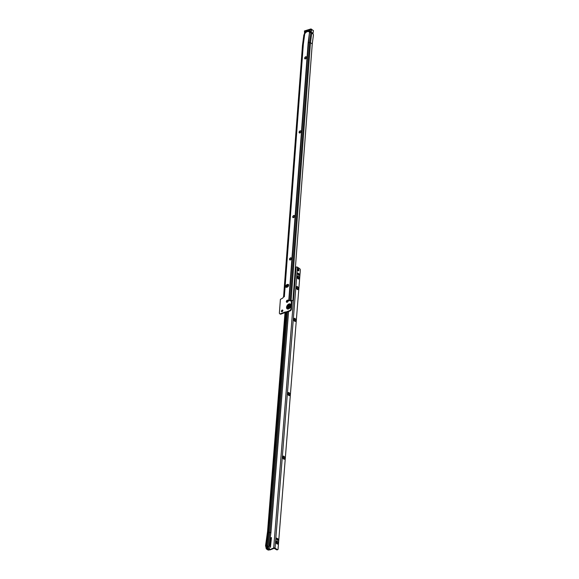 <?xml version="1.0" encoding="UTF-8"?>
<svg xmlns="http://www.w3.org/2000/svg" width="579" height="579" viewBox="0 0 579 579"><rect width="100%" height="100%" fill="white"/><g stroke="black" fill="none" stroke-linecap="round" stroke-linejoin="round"><path stroke-width="0.87" d="M305.017 58.892A1.216 0.767 123.2 0 1 304.858 58.19A1.216 0.767 123.2 0 1 305.618 57.024A1.216 0.767 123.2 0 1 305.842 56.908A1.216 0.767 123.2 0 1 306.327 56.887M299.444 132.975A1.216 0.767 123.2 0 1 299.285 132.265A1.216 0.767 123.2 0 1 300.052 131.1A1.216 0.767 123.2 0 1 300.277 130.984A1.216 0.767 123.2 0 1 300.762 130.963M293.075 217.632A1.216 0.767 123.2 0 1 292.923 216.93A1.216 0.767 123.2 0 1 293.683 215.764A1.216 0.767 123.2 0 1 293.908 215.649A1.216 0.767 123.2 0 1 294.393 215.627M289.898 259.964A1.216 0.767 123.2 0 1 289.739 259.262A1.216 0.767 123.2 0 1 290.506 258.089A1.216 0.767 123.2 0 1 290.723 257.981A1.216 0.767 123.2 0 1 291.208 257.952M286.714 302.296A1.216 0.767 123.2 0 1 286.554 301.587A1.216 0.767 123.2 0 1 287.322 300.421A1.216 0.767 123.2 0 1 287.546 300.306A1.216 0.767 123.2 0 1 288.031 300.284M281.647 311.712A0.963 0.608 123.2 0 1 282.704 310.105M305.133 32.851L307.391 31.237L310.272 31.418A5.124 3.242 123.2 0 1 310.322 31.454L309.461 32.106A4.162 2.634 -56.8 0 0 307.109 31.722A4.162 2.634 -56.8 0 0 304.901 33.481L304.735 33.843A0.767 0.485 123.2 0 1 304.735 33.85L303.953 34.783A0.883 0.413 7.6 0 0 303.859 34.935A0.883 0.413 7.6 0 0 303.91 35.109M289.891 306.277A1.194 0.76 123.2 0 1 289.283 307.413A1.194 0.76 123.2 0 1 288.328 307.623A1.194 0.76 123.2 0 1 288.074 306.964A1.194 0.76 123.2 0 1 288.675 305.828A1.194 0.76 123.2 0 1 289.638 305.625A1.194 0.76 123.2 0 1 289.891 306.277M288.632 307.702A1.194 0.76 123.2 0 1 288.574 307.29A1.194 0.76 123.2 0 1 289.833 305.864M305.654 56.785A1.216 0.767 123.2 0 1 306.24 56.814A1.216 0.767 123.2 0 1 306.414 57.864A1.216 0.767 123.2 0 1 305.502 58.87A1.216 0.767 123.2 0 1 304.916 58.841A1.216 0.767 123.2 0 1 304.742 57.791A1.216 0.767 123.2 0 1 305.654 56.785M300.088 130.868A1.216 0.767 123.2 0 1 300.675 130.89A1.216 0.767 123.2 0 1 300.841 131.947A1.216 0.767 123.2 0 1 299.929 132.946A1.216 0.767 123.2 0 1 299.343 132.924A1.216 0.767 123.2 0 1 299.177 131.867A1.216 0.767 123.2 0 1 300.088 130.868M293.719 215.526A1.216 0.767 123.2 0 1 294.306 215.554A1.216 0.767 123.2 0 1 294.479 216.604A1.216 0.767 123.2 0 1 293.567 217.61A1.216 0.767 123.2 0 1 292.981 217.581A1.216 0.767 123.2 0 1 292.808 216.532A1.216 0.767 123.2 0 1 293.719 215.526M290.535 257.858A1.216 0.767 123.2 0 1 291.121 257.879A1.216 0.767 123.2 0 1 291.295 258.936A1.216 0.767 123.2 0 1 290.383 259.942A1.216 0.767 123.2 0 1 289.797 259.913A1.216 0.767 123.2 0 1 289.623 258.856A1.216 0.767 123.2 0 1 290.535 257.858M287.358 300.183A1.216 0.767 123.2 0 1 287.944 300.212A1.216 0.767 123.2 0 1 288.11 301.268A1.216 0.767 123.2 0 1 287.198 302.267A1.216 0.767 123.2 0 1 286.612 302.245A1.216 0.767 123.2 0 1 286.439 301.189A1.216 0.767 123.2 0 1 287.358 300.183M282.205 310.062A0.963 0.608 123.2 0 1 282.082 311.712A0.963 0.608 123.2 0 1 282.205 310.062M305.741 56.959A1.694 1.071 -56.8 0 0 304.844 58.327M300.168 131.035A1.694 1.071 -56.8 0 0 299.271 132.403M293.806 215.692A1.694 1.071 -56.8 0 0 292.909 217.06M290.622 258.024A1.694 1.071 -56.8 0 0 289.724 259.392M287.437 300.356A1.694 1.071 -56.8 0 0 286.54 301.724M282.248 310.105A1.636 1.035 -56.8 0 0 281.474 311.292M286.323 287.35A1.542 0.977 123.2 0 1 286.402 286.026A1.542 0.977 123.2 0 1 287.474 284.962L288.06 284.738A1.542 0.977 123.2 0 1 288.516 284.673M309.953 32.431L310.033 32.721A0.767 0.485 -56.8 0 0 310.033 32.728L309.461 32.106M291.266 300.877L291.765 301.203A0.963 0.608 123.2 0 1 291.968 301.731L291.411 309.172A1.542 0.977 123.2 0 1 290.137 310.937L289.638 310.612A1.542 0.977 -56.8 0 0 290.911 308.846L291.469 301.406A0.963 0.608 -56.8 0 0 290.803 300.856L290.716 300.885A0.963 0.608 123.2 0 1 290.043 300.342L290.542 300.667A0.963 0.608 -56.8 0 0 290.564 300.928M290.137 310.937L286.12 312.45L285.621 312.124L289.638 310.612M285.823 312.255L280.953 314.108A1.542 0.977 123.2 0 1 280.207 314.071L279.708 313.746A1.542 0.977 -56.8 0 0 280.453 313.782L285.338 311.922L286.12 312.45M290.014 259.993L290.122 258.538M293.198 217.661L293.307 216.213M299.567 133.004L299.676 131.549M305.133 58.92L305.242 57.473M292.554 300.631A1.542 0.897 69.2 0 0 292.945 300.161L312.255 43.874L310.474 42.708L291.092 300.523A0.963 0.565 -110.8 0 1 291.309 300.306A0.963 0.565 -110.8 0 1 291.707 300.378L291.91 300.508A1.542 0.897 69.2 0 0 292.554 300.631L291.968 300.848A1.542 0.897 -110.8 0 1 291.324 300.733L291.128 300.602A0.963 0.565 69.2 0 0 291.049 300.559M312.255 43.874L313.384 35.435A1.542 0.948 73.2 0 0 312.566 33.43L311.784 32.923A0.883 0.413 7.6 0 0 310.836 32.699L309.533 32.402A0.767 0.485 123.2 0 1 309.533 32.395L308.462 42.549L309.526 42.491L310.836 32.699M290.043 300.342L288.747 300.827A0.883 0.449 4.3 0 1 288.856 300.791M284.267 296.752A0.883 0.449 4.3 0 1 284.354 296.709L283.24 297.143A0.963 0.608 123.2 0 1 282.443 298.243L280.402 299.343L279.382 312.899A1.542 0.977 -56.8 0 0 279.708 313.746M287.365 287.061L286.779 287.285A1.542 0.977 123.2 0 1 286.033 287.249A1.542 0.977 123.2 0 1 285.816 285.91A1.542 0.977 123.2 0 1 286.974 284.636L287.56 284.412A1.542 0.977 123.2 0 1 288.306 284.448A1.542 0.977 123.2 0 1 288.523 285.787A1.542 0.977 123.2 0 1 287.365 287.061M291.092 300.523L290.47 301.037M290.492 300.639A0.883 0.449 4.3 0 1 290.962 300.762M309.924 32.2L309.396 31.831L309.924 32.2M309.41 31.787L309.982 32.163M310.322 31.454L310.351 31.121A5.421 3.431 -56.8 0 0 307.977 30.875A5.421 3.431 -56.8 0 0 305.357 32.612M304.901 33.481L305.56 32.894M304.677 31.592L311.64 29.486L313.138 30.383M310.373 31.534L309.642 32.279M304.547 31.577L304.474 34.291M311.27 29.153L311.01 32.149L313.022 33.329L313.369 30.752M276.588 543.572A0.963 0.565 69.5 0 0 276.892 543.594A0.963 0.565 69.5 0 0 277.175 543.102A0.963 0.565 69.5 0 0 276.617 541.864A0.963 0.565 69.5 0 0 276.212 541.792A0.963 0.565 69.5 0 0 276.002 542.002M276.002 541.806A1.636 0.963 -110.5 0 1 276.017 541.683A1.636 0.963 -110.5 0 1 277.225 541.126A1.636 0.963 -110.5 0 1 278.123 543.196A1.636 0.963 -110.5 0 1 276.813 543.804A1.636 0.963 -110.5 0 1 276.002 541.806M283.355 458.763A0.963 0.565 69.5 0 0 283.659 458.778A0.963 0.565 69.5 0 0 283.949 458.286A0.963 0.565 69.5 0 0 283.384 457.048A0.963 0.565 69.5 0 0 282.986 456.976A0.963 0.565 69.5 0 0 282.769 457.193M282.776 456.99A1.636 0.963 -110.5 0 1 282.791 456.867A1.636 0.963 -110.5 0 1 283.992 456.31A1.636 0.963 -110.5 0 1 284.89 458.38A1.636 0.963 -110.5 0 1 283.58 458.988A1.636 0.963 -110.5 0 1 282.776 456.99M288.436 395.153A0.963 0.565 69.5 0 0 288.733 395.175A0.963 0.565 69.5 0 0 289.022 394.675A0.963 0.565 69.5 0 0 288.465 393.438A0.963 0.565 69.5 0 0 288.06 393.365A0.963 0.565 69.5 0 0 287.843 393.582M287.85 393.387A1.636 0.963 -110.5 0 1 287.864 393.264A1.636 0.963 -110.5 0 1 289.073 392.7A1.636 0.963 -110.5 0 1 289.97 394.769A1.636 0.963 -110.5 0 1 288.66 395.377A1.636 0.963 -110.5 0 1 287.85 393.387M294.356 320.94A0.963 0.565 69.5 0 0 294.66 320.961A0.963 0.565 69.5 0 0 294.943 320.469A0.963 0.565 69.5 0 0 294.385 319.232A0.963 0.565 69.5 0 0 293.987 319.159A0.963 0.565 69.5 0 0 293.77 319.369M293.777 319.174A1.636 0.963 -110.5 0 1 293.792 319.051A1.636 0.963 -110.5 0 1 294.993 318.493A1.636 0.963 -110.5 0 1 295.891 320.563A1.636 0.963 -110.5 0 1 294.581 321.171A1.636 0.963 -110.5 0 1 293.777 319.174M296.897 289.138A0.963 0.565 69.5 0 0 297.201 289.153A0.963 0.565 69.5 0 0 297.483 288.66A0.963 0.565 69.5 0 0 296.926 287.423A0.963 0.565 69.5 0 0 296.528 287.35A0.963 0.565 69.5 0 0 296.31 287.568M296.31 287.365A1.636 0.963 -110.5 0 1 296.325 287.242A1.636 0.963 -110.5 0 1 297.534 286.685A1.636 0.963 -110.5 0 1 298.431 288.755A1.636 0.963 -110.5 0 1 297.121 289.362A1.636 0.963 -110.5 0 1 296.31 287.365M297.744 278.535A0.963 0.565 69.5 0 0 298.047 278.557A0.963 0.565 69.5 0 0 298.33 278.058A0.963 0.565 69.5 0 0 297.772 276.827A0.963 0.565 69.5 0 0 297.367 276.748A0.963 0.565 69.5 0 0 297.157 276.965M297.157 276.769A1.636 0.963 -110.5 0 1 297.172 276.646A1.636 0.963 -110.5 0 1 298.38 276.082A1.636 0.963 -110.5 0 1 299.278 278.152A1.636 0.963 -110.5 0 1 297.968 278.76A1.636 0.963 -110.5 0 1 297.157 276.769M270.422 547.3L269.865 545.932A1.925 1.223 123.2 0 1 269.843 545.317L270.9 537.782L271.479 537.587L270.422 547.3M297.555 268.931A1.158 0.68 -110.5 0 1 297.7 269.011A1.158 0.68 -110.5 0 1 298.279 270.856M298.286 268.794A1.158 0.68 -110.5 0 1 298.938 269.915A1.158 0.68 -110.5 0 1 298.612 270.863A1.158 0.68 -110.5 0 1 298.127 270.777A1.158 0.68 -110.5 0 1 297.476 269.648A1.158 0.68 -110.5 0 1 297.801 268.699A1.158 0.68 -110.5 0 1 298.286 268.794M297.331 276.769A0.963 0.565 -110.5 0 1 297.7 276.849A0.963 0.565 -110.5 0 1 298.243 277.761A0.963 0.565 -110.5 0 1 298.004 278.564M296.491 287.365A0.963 0.565 -110.5 0 1 296.853 287.452A0.963 0.565 -110.5 0 1 297.396 288.364A0.963 0.565 -110.5 0 1 297.165 289.167M293.951 319.174A0.963 0.565 -110.5 0 1 294.313 319.261A0.963 0.565 -110.5 0 1 294.856 320.165A0.963 0.565 -110.5 0 1 294.624 320.969M288.024 393.38A0.963 0.565 -110.5 0 1 288.393 393.467A0.963 0.565 -110.5 0 1 288.928 394.379A0.963 0.565 -110.5 0 1 288.697 395.182M282.95 456.99A0.963 0.565 -110.5 0 1 283.312 457.077A0.963 0.565 -110.5 0 1 283.855 457.989A0.963 0.565 -110.5 0 1 283.623 458.792M276.176 541.806A0.963 0.565 -110.5 0 1 276.545 541.893A0.963 0.565 -110.5 0 1 277.08 542.798A0.963 0.565 -110.5 0 1 276.849 543.601M285.165 312.508L267.693 531.341L268.28 530.943L266.304 545.02L266.644 546.431L267.281 546.692L266.941 545.28L265.725 545.418L267.693 531.341A0.883 0.449 -175.4 0 0 267.541 531.551A0.883 0.449 -175.4 0 0 267.541 531.565L285.02 312.559M287.329 312.001L269.85 532.6L267.874 546.677L268.511 549.333L269.59 549.218L268.946 546.562L270.958 532.477L268.989 546.554L267.751 546.656L269.727 532.579L268.808 531.978M268.989 546.554L269.561 549.551L266.362 548.928A0.883 0.449 4.6 0 0 266.391 548.95L267.78 549.862A0.883 0.449 4.6 0 0 268.728 550.05L268.511 549.333L267.078 548.451M277.117 549.507A1.542 0.905 69.5 0 0 277.761 549.623L277.175 549.84A1.542 0.905 69.5 0 1 276.53 549.724L277.117 549.507L275.039 548.147A0.963 0.485 -175.4 0 0 273.686 548.009L268.728 550.05M295.449 267.317L296.108 267.071A0.963 0.485 4.6 0 1 297.461 267.201L299.538 268.562A1.542 0.905 69.5 0 1 300.349 269.792L278.029 549.406A1.542 0.905 69.5 0 1 277.761 549.623M276.53 549.724L274.185 548.335L270.096 549.862A0.883 0.449 4.6 0 1 269.807 549.934M270.588 547.191L270.364 546.258A1.925 1.223 123.2 0 1 270.342 545.642L271.45 537.942M266.941 545.28L268.917 531.204L268.28 530.943L285.729 312.291M286.554 301.97L286.591 301.558M287.763 286.829L287.929 284.788M268.917 531.204L286.381 312.363M287.184 302.274L287.329 300.443M288.494 285.852L288.581 284.817M288.559 311.538L270.921 532.485L269.85 532.6L287.459 311.951M277.775 540.178L276.776 539.519A0.767 0.449 -110.5 0 1 276.885 538.195L277.877 538.854A0.767 0.449 -110.5 0 1 277.775 540.178M276.342 538.448L277.298 539.071A0.767 0.449 -110.5 0 1 277.732 540.149M298.93 275.134L297.932 274.482A0.767 0.449 -110.5 0 1 298.04 273.158L299.032 273.809A0.767 0.449 -110.5 0 1 298.93 275.134M297.497 273.404L298.453 274.033A0.767 0.449 -110.5 0 1 298.887 275.105M266.644 546.431L266.651 547.872A1.542 0.709 112.2 0 1 266.34 548.327L266.977 548.588A1.542 0.709 112.2 0 0 267.281 548.132L266.362 548.067A0.883 0.449 4.6 0 0 266.21 548.299L266.181 548.602M266.34 548.327L265.725 545.418A0.883 0.449 -175.4 0 0 265.566 545.628A0.883 0.449 -175.4 0 0 265.573 545.715L266.21 548.371A0.883 0.449 4.6 0 1 266.21 548.299M268.367 549.637L267.751 546.656L267.18 546.279M267.281 546.692L267.281 548.132M287.618 300.284A5.392 3.416 -56.8 0 0 287.278 301.094M290.571 306.161A2.128 1.346 -56.8 0 0 290.593 306.002A2.128 1.346 -56.8 0 0 289.109 304.786A2.128 1.346 -56.8 0 0 287.358 307.232A2.128 1.346 -56.8 0 0 289.196 308.267M290.484 306.523A2.106 1.332 -56.8 0 0 290.578 306.016A2.106 1.332 -56.8 0 0 289.116 304.815A2.106 1.332 -56.8 0 0 287.387 307.225A2.106 1.332 -56.8 0 0 289.486 308.035M287.191 307.217A2.244 1.419 -56.8 0 0 289.167 308.281A2.244 1.419 -56.8 0 0 290.578 306.125A2.244 1.419 -56.8 0 0 290.6 305.922A2.244 1.419 -56.8 0 0 289.044 304.641A2.244 1.419 -56.8 0 0 287.191 307.217M286.554 307.29A2.873 1.817 123.2 0 1 288.914 303.997A2.873 1.817 123.2 0 1 290.911 305.632A2.873 1.817 123.2 0 1 288.545 308.925A2.873 1.817 123.2 0 1 286.554 307.29M286.692 287.314L286.829 285.411M286.547 287.343L286.677 285.585M291.128 300.602L291.707 300.378M291.324 300.733L291.91 300.508M309.533 32.402L308.166 42.6A1.94 1.223 -56.8 0 0 308.158 42.716A0.883 0.449 4.3 0 1 308.448 42.643L309.526 42.52L290.13 300.4M308.166 42.6A0.883 0.413 7.6 0 1 308.462 42.549A1.607 1.013 -56.8 0 0 308.448 42.643L289.044 300.718M283.645 296.984L302.585 45.162L303.106 44.677A0.883 0.449 4.3 0 1 303.316 44.554A8.309 5.262 -56.8 0 1 303.367 44.047L304.735 33.85M284.151 296.795L303.106 44.677A8.642 5.472 -56.8 0 1 303.164 44.156L304.482 34.277M284.354 296.709L303.316 44.554M308.158 42.716L288.747 300.827M286.156 312.45L285.657 312.124M280.953 314.108L280.453 313.782M291.968 301.731L291.469 301.406M291.411 309.172L290.911 308.846M287.474 284.962L286.974 284.636M288.06 284.738L287.56 284.412M310.474 42.708A0.883 0.413 7.6 0 0 309.526 42.491L309.526 42.52A0.883 0.449 4.3 0 1 310.474 42.708L311.784 32.923M302.556 45.546A0.883 0.449 4.3 0 1 302.484 45.343A0.883 0.449 4.3 0 1 302.585 45.162A9.691 6.137 -56.8 0 1 302.643 44.569L303.953 34.783M302.607 44.909A0.883 0.413 7.6 0 1 302.549 44.728A0.883 0.413 7.6 0 1 302.643 44.569L303.164 44.156A0.883 0.413 7.6 0 1 303.367 44.047M310.004 32.612L311.01 32.149M312.769 33.77L313.434 30.701L311.089 28.972L311.176 29.833M304.337 34.465L304.655 31.758M311.64 29.486L311.075 32.699M304.431 30.962L310.887 28.979L304.503 30.933L304.438 31.425L310.858 29.594L304.8 31.758M304.503 30.933L310.909 28.957L310.814 29.493M287.191 287.126L287.358 285.013M270.958 532.477L288.595 311.524M288.907 307.644L289.015 306.32M296.108 267.071L273.686 548.009M288.87 307.659L288.972 306.363M277.877 538.854L277.298 539.071M276.885 538.195L276.357 538.398M299.032 273.809L298.453 274.033M298.04 273.158L297.512 273.353M297.461 267.201L275.039 548.147M271.399 538.108L270.9 537.782M270.364 546.258L269.865 545.932M270.342 545.642L269.843 545.317M283.558 297.02L302.484 45.343L303.859 34.935M289.167 308.281L290.578 306.125M304.634 31.744L304.532 30.89M304.395 34.53L304.605 31.722M287.213 285.092L287.046 287.177M265.566 545.628L267.541 531.551"/></g></svg>
